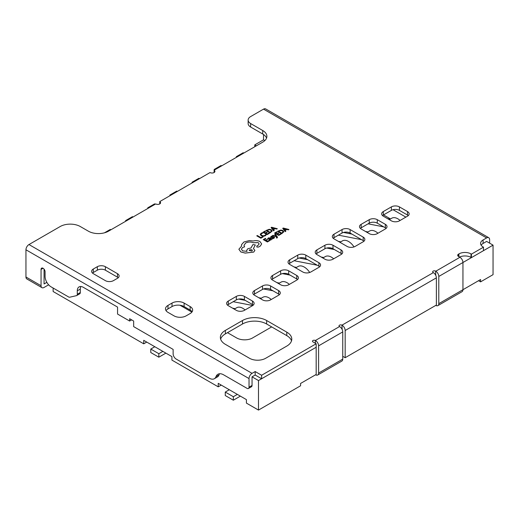 <?xml version="1.0" encoding="UTF-8"?>
<svg xmlns="http://www.w3.org/2000/svg" width="519" height="519" viewBox="0 0 519 519"><rect width="100%" height="100%" fill="white"/><g stroke="black" fill="none" stroke-linecap="round" stroke-linejoin="round"><path stroke-width="0.78" d="M271.249 299.489A12.164 7.019 -120 0 0 262.925 297.251L260.441 298.685M289.368 284.38A12.164 7.019 -120 0 0 281.045 282.141L278.56 283.575M309.72 272.488A12.164 7.019 -120 0 0 298.159 266.448L295.674 267.882M333.665 258.806A12.164 7.019 -120 0 0 325.342 256.568L322.857 258.001M354.016 246.914A12.164 7.019 -120 0 0 342.456 240.874L339.971 242.308M377.962 233.232A12.164 7.019 -120 0 0 369.632 230.994L367.147 232.428M400.104 220.445A12.164 7.019 -120 0 0 391.78 218.207L389.295 219.641M245.078 309.953A12.164 7.019 -120 0 0 236.755 307.709L234.27 309.142M53.133 288.026L53.133 291.516L143.731 343.825L146.754 342.079M478.557 280.701L480.568 281.869L493.05 274.661L493.05 245.137L486.608 241.413L483.085 243.45L483.085 239.96L486.608 237.929A4.269 2.465 -60 0 1 488.742 237.715A4.269 2.465 -60 0 1 489.625 239.668L489.625 243.158M143.731 343.825L143.731 340.334L171.919 356.611L171.919 360.095L218.227 386.83L218.227 383.346L246.415 399.617L246.415 403.107L258.494 410.081L300.572 385.786L300.572 383.463L316.175 374.452L316.175 347.25L261.615 378.753L261.615 375.263L255.173 371.546L252.052 373.349A4.269 2.465 -60 0 0 249.029 378.578L25.95 249.782A4.269 2.465 -60 0 1 28.973 244.553L60.178 226.537A14.234 8.22 0 0 1 80.309 226.537L88.366 231.182A14.234 8.22 180 0 0 108.497 231.182L155.706 203.928A2.848 1.641 180 0 0 158.808 204.285A2.848 1.641 180 0 0 160.566 202.767A2.848 1.641 180 0 0 159.729 201.606L210.065 172.548A2.848 1.641 180 0 0 213.166 172.898A2.848 1.641 180 0 0 214.924 171.38A2.848 1.641 180 0 0 214.094 170.219L262.724 142.148A14.234 8.22 180 0 0 266.889 136.335A14.234 8.22 180 0 0 262.724 130.522L250.638 123.548A8.544 4.931 0 0 1 248.14 120.058A8.544 4.931 0 0 1 250.638 116.574L263.529 109.133A4.269 2.465 -60 0 1 265.663 108.919L488.742 237.715M218.227 386.83L221.243 385.085M48.098 284.185L48.948 285.145M480.568 281.869L480.568 279.54L462.948 289.712L462.948 262.51L493.05 245.137M43.064 268.265L41.053 269.426A2.848 1.641 60 0 1 41.637 268.122A2.848 1.641 60 0 1 43.836 268.887A2.848 1.641 60 0 1 45.075 271.755L45.075 276.4A8.544 4.931 -120 0 0 51.115 286.864L68.605 296.959A2.848 1.641 -120 0 0 69.76 297.205L76.429 295.661A2.848 1.641 -120 0 0 76.702 295.558A2.848 1.641 -120 0 0 77.292 294.254L77.292 290.815A8.544 4.931 -120 0 1 79.057 286.903A8.544 4.931 -120 0 1 83.332 287.331L117.56 307.092L117.56 314.066L129.64 321.04L129.64 318.711L133.662 321.04L133.662 326.62L173.125 349.404L173.125 353.822A4.269 2.465 -120 0 0 176.149 359.051L209.365 378.228A9.965 5.754 -120 0 0 214.347 378.721A9.965 5.754 -120 0 0 216.008 376.638A11.392 6.578 -120 0 1 217.909 374.257A11.392 6.578 -120 0 1 223.605 374.822L247.018 388.342A2.848 1.641 -120 0 0 248.439 388.484L251.462 386.739A2.848 1.641 -120 0 0 252.052 385.435L252.052 376.833L258.494 380.557L258.494 410.081M258.494 380.557L316.175 347.25L316.175 343.766L261.615 375.263M271.684 326.912L251.851 338.356A11.392 6.578 180 0 1 236.554 337.895L227.484 332.666M191.874 312.101L180.009 305.25M383.522 214.911L390.502 218.94M240.375 396.133L233.329 400.201L225.272 395.549L225.272 392.059L233.329 396.711L233.329 400.201M237.352 394.388L233.329 396.711M229.301 389.737L225.272 392.059M165.879 353.121L158.833 357.189L150.776 352.537L150.776 349.053L158.833 353.705L158.833 357.189M162.856 351.376L158.833 353.705M154.805 346.731L150.776 349.053M405.871 217.117L393.039 209.708M110.91 229.787L110.307 229.443L104.462 232.817M133.059 217.007L132.455 216.657L125.611 220.607L126.214 220.958M125.611 221.302L125.611 220.607M155.207 204.22L154.604 203.87L147.759 207.821L148.363 208.171M147.759 208.515L147.759 207.821M177.355 191.433L176.752 191.083L169.908 195.034L170.511 195.384M169.908 195.734L169.908 195.034M199.504 178.646L198.9 178.296L192.049 182.247L192.653 182.597M192.049 182.948L192.049 182.247M221.645 165.859L221.042 165.509L214.198 169.46L214.801 169.81M214.198 170.161L214.198 169.46M243.794 153.073L243.19 152.722L236.346 156.673L236.949 157.023M236.346 157.374L236.346 156.673M235.094 308.669L232.603 308.182M383.703 226.874L368.075 223.832M390.119 219.161L387.635 218.681M361.561 239.661L338.401 235.152M351.96 234.114L343.435 232.454M367.977 231.948L365.486 231.468M334.379 249.542L326.698 248.043M340.795 241.828L338.304 241.348M317.265 265.235L294.104 260.726M307.663 259.688L299.139 258.027M323.681 257.521L321.196 257.041M290.082 275.115L282.407 273.617M296.498 267.402L294.014 266.922M272.968 290.809L263.516 288.966M279.384 283.095L276.899 282.608M252.753 305.509L233.2 301.701M245.247 300.371L238.61 299.08M261.265 298.204L258.78 297.724M316.175 343.766L312.957 341.904A1.706 0.986 180 0 1 312.457 341.204A1.706 0.986 180 0 1 313.508 340.295A1.706 0.986 180 0 1 315.37 340.509L339.53 326.561A1.706 0.986 180 0 1 339.03 325.861A1.706 0.986 180 0 1 340.088 324.952A1.706 0.986 180 0 1 341.95 325.166L433.352 272.624A4.269 2.465 60 0 1 436.375 277.853L436.375 305.055L345.167 357.714L345.167 330.512A4.269 2.465 -120 0 0 342.151 325.283M458.524 256.464L458.524 254.141A2.848 1.641 180 0 0 457.687 255.303A2.848 1.641 180 0 0 458.524 256.464L459.931 257.281A4.269 2.465 60 0 1 462.948 262.51L438.789 276.458A4.269 2.465 -120 0 0 435.772 271.229L435.571 271.113A1.706 0.986 180 0 0 433.709 270.899A1.706 0.986 180 0 0 432.651 271.813A1.706 0.986 180 0 0 433.151 272.507L433.352 272.624M458.524 254.141L458.926 253.908A8.544 4.931 180 0 1 471.005 253.908L471.408 254.141L483.487 247.167L483.085 246.934A8.544 4.931 180 0 1 480.581 243.45A8.544 4.931 180 0 1 483.085 239.96M391.378 220.841A5.696 3.289 0 0 0 399.429 220.841L407.48 216.189A5.696 3.289 0 0 0 409.147 213.867A5.696 3.289 0 0 0 407.48 211.538L399.429 206.893A5.696 3.289 0 0 0 391.378 206.893L383.32 211.538A5.696 3.289 0 0 0 381.653 213.867A5.696 3.289 0 0 0 383.32 216.189L391.378 220.841M266.649 320.515A17.082 9.861 0 0 0 242.49 320.515L225.376 330.395A17.082 9.861 0 0 0 220.367 337.369A17.082 9.861 0 0 0 225.376 344.344L249.535 358.292A11.392 6.578 0 0 0 265.644 358.292L286.78 346.089A17.082 9.861 0 0 0 291.782 339.115A17.082 9.861 0 0 0 286.78 332.141L266.649 320.515L266.649 324.005A17.082 9.861 0 0 0 242.49 324.005L225.376 333.886A17.082 9.861 0 0 0 220.64 339.115M105.376 280.643A5.696 3.289 0 0 0 113.427 280.643L117.456 278.32A5.696 3.289 0 0 0 119.123 275.998A5.696 3.289 0 0 0 117.456 273.669L105.376 266.695A5.696 3.289 0 0 0 97.325 266.695L93.297 269.024A5.696 3.289 0 0 0 91.629 271.346A5.696 3.289 0 0 0 93.297 273.669L105.376 280.643M174.034 315.863A8.544 4.931 0 0 0 186.113 315.863L190.142 313.541A8.544 4.931 0 0 0 192.64 310.057A8.544 4.931 0 0 0 190.142 306.567L184.102 303.077A8.544 4.931 0 0 0 172.023 303.077L167.994 305.406A8.544 4.931 0 0 0 165.49 308.889A8.544 4.931 0 0 0 167.994 312.38L174.034 315.863M236.346 310.343A5.696 3.289 0 0 0 244.397 310.343L252.455 305.697A5.696 3.289 0 0 0 254.122 303.368A5.696 3.289 0 0 0 252.455 301.046L244.397 296.394A5.696 3.289 0 0 0 236.346 296.394L228.295 301.046A5.696 3.289 0 0 0 226.628 303.368A5.696 3.289 0 0 0 228.295 305.697L236.346 310.343M262.523 299.885A5.696 3.289 0 0 0 270.574 299.885L278.625 295.233A5.696 3.289 0 0 0 280.292 292.911A5.696 3.289 0 0 0 278.625 290.582L270.574 285.937A5.696 3.289 0 0 0 262.523 285.937L254.466 290.582A5.696 3.289 0 0 0 252.798 292.911A5.696 3.289 0 0 0 254.466 295.233L262.523 299.885M280.643 284.769A5.696 3.289 0 0 0 288.694 284.769L296.745 280.124A5.696 3.289 0 0 0 298.412 277.795A5.696 3.289 0 0 0 296.745 275.472L288.694 270.821A5.696 3.289 0 0 0 280.643 270.821L272.585 275.472A5.696 3.289 0 0 0 270.918 277.795A5.696 3.289 0 0 0 272.585 280.124L280.643 284.769M318.893 267.337A5.696 3.289 0 0 0 320.56 265.008A5.696 3.289 0 0 0 318.893 262.685L305.808 255.127A5.696 3.289 0 0 0 297.757 255.127L289.699 259.779A5.696 3.289 0 0 0 288.032 262.101A5.696 3.289 0 0 0 289.699 264.431L302.785 271.982A5.696 3.289 0 0 0 310.842 271.982L318.893 267.337M341.041 254.55A5.696 3.289 0 0 0 342.709 252.221A5.696 3.289 0 0 0 341.041 249.899L332.99 245.247A5.696 3.289 0 0 0 324.933 245.247L316.882 249.899A5.696 3.289 0 0 0 315.215 252.221A5.696 3.289 0 0 0 316.882 254.55L324.933 259.202A5.696 3.289 0 0 0 332.99 259.202L341.041 254.55M347.081 246.415A5.696 3.289 0 0 0 355.132 246.415L363.19 241.763A5.696 3.289 0 0 0 364.857 239.441A5.696 3.289 0 0 0 363.19 237.112L350.104 229.56A5.696 3.289 0 0 0 342.047 229.56L333.996 234.205A5.696 3.289 0 0 0 332.329 236.534A5.696 3.289 0 0 0 333.996 238.857L347.081 246.415M369.23 233.628A5.696 3.289 0 0 0 377.281 233.628L385.338 228.976A5.696 3.289 0 0 0 387.005 226.654A5.696 3.289 0 0 0 385.338 224.325L377.281 219.68A5.696 3.289 0 0 0 369.23 219.68L361.172 224.325A5.696 3.289 0 0 0 359.505 226.654A5.696 3.289 0 0 0 361.172 228.976L369.23 233.628M260.875 238.215L263.036 236.969L262.569 236.677L260.934 237.618L257.307 235.522L256.782 235.853L260.875 238.215L263.036 236.969M260.233 234.478L261.232 235.71L263.237 236.262L265.203 235.775L266.098 235.003L265.592 234.692L264.807 235.457L263.328 235.814L261.758 235.373L260.953 234.413L261.615 233.531L262.822 233.115L262.27 232.772L261.135 233.239L260.233 234.452L261.232 235.736L263.237 236.288L265.203 235.801L266.098 234.984M264.009 232.22L265.572 231.318L265.099 231.026L262.99 232.265L267.084 234.633L269.29 233.362L268.823 233.063L267.149 234.03L265.773 233.239L267.233 232.395L265.793 233.252M276.724 229.067L277.308 228.73L271.651 227.244L271.087 227.569L273.623 230.858L274.207 230.494L273.481 229.625L275.187 228.658L276.724 229.067L277.308 228.73M264.294 239.557L265.858 238.656L265.384 238.364L263.276 239.603L267.369 241.971L269.575 240.699L269.108 240.401L267.434 241.367L266.052 240.576L267.519 239.726L266.072 240.589M277.594 231.318L281.687 233.699L283.828 231.805L282.92 230.54L280.85 230.06L277.594 231.318L281.687 233.68L283.828 231.746M241.4 249.178L242.607 247.511L244.585 246.849L243.975 245.351L245.688 243.002C248.173 241.77 250.748 241.685 253.402 242.73L258.177 242.594L259.13 243.911L258.352 245.117L256.84 245.954L256.84 247.025L258.585 247.057L260.304 246.064L261.647 243.917L259.954 241.536C257.93 240.531 255.692 240.355 253.259 240.998L249.386 240.576L243.911 241.99L241.556 244.663L241.549 246.142L238.876 249.237L240.829 251.962L245.221 253.09L253.694 252.098L254.894 250.392L253.402 248.543L255.329 244.949L252.883 244.579L251.014 248.004L247.842 248.698L246.648 250.379L247.012 251.391M243.975 245.351L245.688 242.983C248.173 241.796 250.748 241.711 253.402 242.749L258.177 242.62L259.13 243.924M246.648 250.405L247.031 251.384L242.607 250.846L241.4 249.165L242.607 247.485L244.585 246.849M238.876 249.237L240.829 251.942L245.221 253.064L253.694 252.072L254.894 250.392M285.119 230.43L286.812 229.45L288.35 229.859L288.934 229.495L283.277 228.036L282.712 228.36L285.249 231.623L285.833 231.286L285.106 230.41L286.812 229.43L288.35 229.833L288.934 229.495M282.712 228.36L285.249 231.649L285.833 231.286M278.709 235.418L280.915 234.147L280.448 233.855L278.774 234.822L277.393 234.03L278.859 233.206L278.392 232.914L276.925 233.758L275.615 232.999L277.198 232.11L276.724 231.818L274.616 233.031L278.709 235.418L280.915 234.147M274.7 234.335L276.277 236.242L273 235.315L272.423 235.671L276.491 236.696L276.796 237.131L276.335 237.786L277.165 237.877L277.269 236.735L275.232 234.03L274.7 234.361L276.277 236.262M277.165 237.903L277.529 237.352L276.789 238.072L276.335 237.806M272.423 235.645L276.491 236.67L276.685 237.67M272.475 238.292L273.007 238.597L273.974 238.234L274.609 237.475L273.63 236.852L271.456 237.066L272.579 236.229L272.079 235.918L270.678 236.846L270.976 237.423L273.967 237.579L272.475 238.292M270.678 236.846L270.976 237.423L272.605 237.462M271.32 236.885L272.579 236.21M267.629 238.656L268.128 238.941L268.732 238.182L270.042 238.253L268.874 239.454L270.152 240.174L271.061 239.914L271.437 239.077L272.41 239.032L270.529 237.949L268.362 237.916L267.629 238.675L268.128 238.967L268.732 238.208L270.023 238.266M271.437 239.077L272.41 239.032M265.968 230.527L270.062 232.888L272.203 231.013L271.294 229.755L269.225 229.268L265.968 230.527L270.062 232.914L272.209 230.929M219.621 373.745A11.392 6.578 -120 0 0 219.031 374.9L216.008 376.638M214.347 378.721L217.37 376.982A9.965 5.754 -120 0 0 219.031 374.9M80.847 286.514A8.544 4.931 -120 0 0 80.309 289.07L77.292 290.815M76.702 295.558L79.718 293.812A2.848 1.641 -120 0 0 80.309 292.515L80.309 289.07M44.07 269.16L44.07 283.958L46.846 282.355M248.439 388.484A2.848 1.641 -120 0 0 249.029 387.18L249.029 378.578M41.053 269.426L41.053 285.703A4.269 2.465 120 0 0 41.935 287.656L26.832 278.937A4.269 2.465 -60 0 1 25.95 276.984L25.95 249.782M263.529 134.512L263.529 139.819L264.846 140.578M256.38 145.807L254.771 144.879L254.771 146.734M254.771 144.879L263.529 139.819M252.052 376.833L255.173 375.029L261.615 378.753M248.14 120.058L248.14 123.548A8.544 4.931 0 0 0 250.638 127.032L262.724 134.006A14.234 8.22 180 0 1 266.565 138.073M481.132 245.189A8.544 4.931 180 0 1 483.085 243.45M483.487 247.167L483.487 250.658L471.408 257.632L471.408 254.141M459.555 257.067A8.544 4.931 180 0 1 471.005 257.398L471.408 257.632M435.571 271.113L435.772 275.414M435.571 274.603A1.706 0.986 0 0 0 435.22 274.447M341.95 325.166L342.151 329.468M341.95 328.65A1.706 0.986 0 0 0 341.599 328.495M408.284 215.606A5.696 3.289 0 0 0 407.48 215.028L399.429 210.377A5.696 3.289 0 0 0 391.378 210.377L383.32 215.028A5.696 3.289 0 0 0 382.522 215.606M291.516 340.86A17.082 9.861 0 0 0 286.78 335.624L266.649 324.005M118.261 277.736A5.696 3.289 0 0 0 117.456 277.159L105.376 270.185A5.696 3.289 0 0 0 97.325 270.185L93.297 272.507A5.696 3.289 0 0 0 92.499 273.091M192.088 311.796A8.544 4.931 0 0 0 190.142 310.057L184.102 306.567A8.544 4.931 0 0 0 172.023 306.567L167.994 308.889A8.544 4.931 0 0 0 166.041 310.634M253.253 305.114A5.696 3.289 0 0 0 252.455 304.53L244.397 299.885A5.696 3.289 0 0 0 236.346 299.885L228.295 304.53A5.696 3.289 0 0 0 227.491 305.114M279.43 294.649A5.696 3.289 0 0 0 278.625 294.072L270.574 289.42A5.696 3.289 0 0 0 262.523 289.42L254.466 294.072A5.696 3.289 0 0 0 253.668 294.649M297.549 279.54A5.696 3.289 0 0 0 296.745 278.963L288.694 274.311A5.696 3.289 0 0 0 280.643 274.311L272.585 278.963A5.696 3.289 0 0 0 271.787 279.54M319.698 266.753A5.696 3.289 0 0 0 318.893 266.176L305.808 258.618A5.696 3.289 0 0 0 297.757 258.618L289.699 263.269A5.696 3.289 0 0 0 288.901 263.847M341.839 253.966A5.696 3.289 0 0 0 341.041 253.389L332.99 248.737A5.696 3.289 0 0 0 324.933 248.737L316.882 253.389A5.696 3.289 0 0 0 316.077 253.966M363.988 241.179A5.696 3.289 0 0 0 363.19 240.602L350.104 233.044A5.696 3.289 0 0 0 342.047 233.044L333.996 237.696A5.696 3.289 0 0 0 333.192 238.273M386.136 228.392A5.696 3.289 0 0 0 385.338 227.815L377.281 223.164A5.696 3.289 0 0 0 369.23 223.164L361.172 227.815A5.696 3.289 0 0 0 360.374 228.392M255.173 375.029L255.173 371.546M214.094 172.548L214.094 170.219M159.729 203.928L159.729 201.606M435.772 305.406L435.772 305.406A4.269 2.465 -120 0 0 437.906 305.613A4.269 2.465 -120 0 0 438.789 303.66L462.948 289.712A4.269 2.465 60 0 1 462.066 291.665L437.906 305.613M438.789 276.458L438.789 303.66M462.948 262.51L462.948 289.712M315.571 374.802L315.571 374.802A4.269 2.465 -120 0 0 317.706 375.01A4.269 2.465 -120 0 0 318.595 373.057L342.754 359.109A4.269 2.465 60 0 1 341.865 361.062L317.706 375.01M339.731 326.678A4.269 2.465 60 0 1 342.754 331.907L318.595 345.855L318.595 373.057M342.754 331.907L342.754 359.109M318.595 345.855A4.269 2.465 -120 0 0 315.571 340.626M342.754 356.319L345.167 357.714M41.935 287.656A4.269 2.465 120 0 0 44.07 287.448L48.501 284.886M131.651 319.879L129.64 321.04M256.782 235.827L260.875 238.195M262.822 233.089L261.615 233.511L260.953 234.38M267.233 232.395L266.766 232.123L265.3 232.966L263.989 232.207L265.572 231.318M262.99 232.246L267.084 234.633L269.29 233.336M266.967 230.494L270.127 232.317L271.508 231.02L270.756 230.079L269.153 229.677L266.967 230.494M271.508 231.013L270.756 230.105L269.153 229.696L266.987 230.501M271.087 227.569L273.623 230.832L274.207 230.494M273.481 229.625L275.187 228.639L276.724 229.041M273.189 229.262L274.557 228.464L271.891 227.711L273.189 229.262M271.891 227.711L274.532 228.483M269.575 240.673L267.369 241.971M267.519 239.726L267.051 239.46L265.585 240.303L264.275 239.544L265.858 238.656M263.276 239.583L267.369 241.945M268.874 239.428L270.152 240.154L271.495 239.343M269.523 239.317L270.25 239.726L271.093 239.142L270.431 238.481L269.523 239.33M271.093 239.155L270.431 238.506L269.523 239.343M272.475 238.266L273.007 238.597M273.007 238.571L274.609 237.488M272.605 237.436L273.967 237.566M276.796 237.105L276.685 237.65M277.393 234.03L278.859 233.18M275.615 232.999L277.198 232.09M274.616 233.031L278.709 235.399M278.593 231.279L281.746 233.102L283.134 231.811L282.381 230.871L280.779 230.462L278.593 231.279L280.779 230.488L282.381 230.897L283.134 231.805M284.808 230.047L286.183 229.255L283.497 228.509L284.808 230.047M286.157 229.268L283.51 228.503M241.458 245.377L241.556 246.142M253.402 248.543L255.329 244.949M256.84 245.954L256.84 246.999L258.585 247.031L260.304 246.038L261.647 243.917M251.923 251.086L252.39 250.43L251.923 249.769L249.652 249.769L249.178 250.43L251.923 251.086M252.39 250.443L251.923 249.795L249.652 249.795L249.178 250.443M435.772 271.229L459.931 257.281M486.608 237.929L263.529 109.133M28.973 244.553L252.052 373.349M25.95 276.984L41.053 285.703M252.052 385.435L249.029 387.18M471.005 257.398L471.005 253.908M458.926 256.697L458.926 253.908M262.724 134.006L262.724 130.522M250.638 127.032L250.638 123.548M361.172 227.815L361.172 224.325M369.23 223.164L369.23 219.68M377.281 223.164L377.281 219.68M385.338 227.815L385.338 224.325M333.996 237.696L333.996 234.205M342.047 233.044L342.047 229.56M350.104 233.044L350.104 229.56M363.19 240.602L363.19 237.112M341.041 253.389L341.041 249.899M316.882 253.389L316.882 249.899M324.933 248.737L324.933 245.247M332.99 248.737L332.99 245.247M318.893 266.176L318.893 262.685M289.699 263.269L289.699 259.779M297.757 258.618L297.757 255.127M305.808 258.618L305.808 255.127M272.585 278.963L272.585 275.472M280.643 274.311L280.643 270.821M288.694 274.311L288.694 270.821M296.745 278.963L296.745 275.472M254.466 294.072L254.466 290.582M262.523 289.42L262.523 285.937M270.574 289.42L270.574 285.937M278.625 294.072L278.625 290.582M228.295 304.53L228.295 301.046M236.346 299.885L236.346 296.394M244.397 299.885L244.397 296.394M252.455 304.53L252.455 301.046M167.994 308.889L167.994 305.406M172.023 306.567L172.023 303.077M184.102 306.567L184.102 303.077M190.142 310.057L190.142 306.567M93.297 272.507L93.297 269.024M97.325 270.185L97.325 266.695M105.376 270.185L105.376 266.695M117.456 277.159L117.456 273.669M242.49 324.005L242.49 320.515M286.78 335.624L286.78 332.141M225.376 333.886L225.376 330.395M383.32 215.028L383.32 211.538M391.378 210.377L391.378 206.893M399.429 210.377L399.429 206.893M407.48 215.028L407.48 211.538M315.37 340.509L315.37 343.299M436.375 277.853L345.167 330.512M80.309 292.515L77.292 294.254"/></g></svg>
